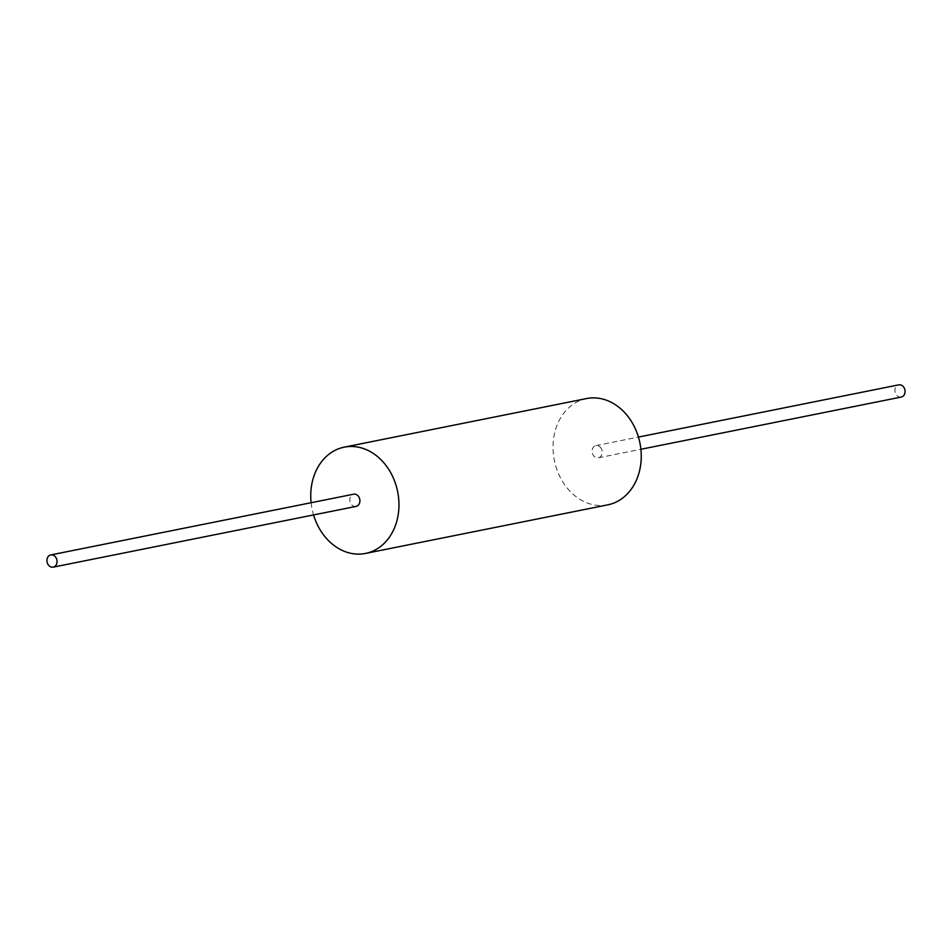 <?xml version="1.0" encoding="UTF-8"?>
<svg xmlns="http://www.w3.org/2000/svg" width="952" height="952" viewBox="0 0 952 952"><rect width="100%" height="100%" fill="white"/><g stroke="black" fill="none" stroke-linecap="round" stroke-linejoin="round"><path stroke-width="0.71" stroke-dasharray="4.76 3.57" d="M607.804 504.846A54.193 43.661 78.7 0 1 554.338 460.292A54.193 43.661 78.7 0 1 586.491 398.567M311.102 502.715A54.193 43.661 -101.3 0 0 313.553 514.925M901.235 397.067A6.224 5.022 78.7 0 1 895.094 391.95A6.224 5.022 78.7 0 1 898.783 384.858M601.533 449.07A6.224 5.022 -101.3 0 0 595.916 445.595A6.224 5.022 -101.3 0 0 592.227 452.688A6.224 5.022 -101.3 0 0 598.368 457.805A6.224 5.022 -101.3 0 0 601.533 449.07M356.084 506.404A6.224 5.022 78.7 0 1 350.467 502.93A6.224 5.022 78.7 0 1 353.632 494.195M598.368 457.805L640.898 449.284M595.916 445.595L638.447 437.075"/><path stroke-width="1.43" d="M344.196 447.154L586.491 398.567A54.193 43.661 78.7 0 1 638.042 435.778A54.193 43.661 78.7 0 1 619.228 500.395A54.193 43.661 78.7 0 1 607.804 504.846L365.508 553.433A54.193 43.661 -101.3 0 0 376.944 548.983A54.193 43.661 -101.3 0 0 395.758 484.366A54.193 43.661 -101.3 0 0 344.196 447.154A54.193 43.661 -101.3 0 0 311.102 502.715M313.553 514.925A54.193 43.661 -101.3 0 0 365.508 553.433M638.447 437.075L898.783 384.858A6.224 5.022 78.7 0 1 904.4 388.321A6.224 5.022 78.7 0 1 901.235 397.067L640.898 449.284M47.6 563.679A6.224 5.022 -101.3 0 0 53.217 567.142A6.224 5.022 -101.3 0 0 56.906 560.05A6.224 5.022 -101.3 0 0 50.765 554.933A6.224 5.022 -101.3 0 0 47.6 563.679M50.765 554.933L353.632 494.195A6.224 5.022 78.7 0 1 359.773 499.312A6.224 5.022 78.7 0 1 356.084 506.404L53.217 567.142"/></g></svg>
